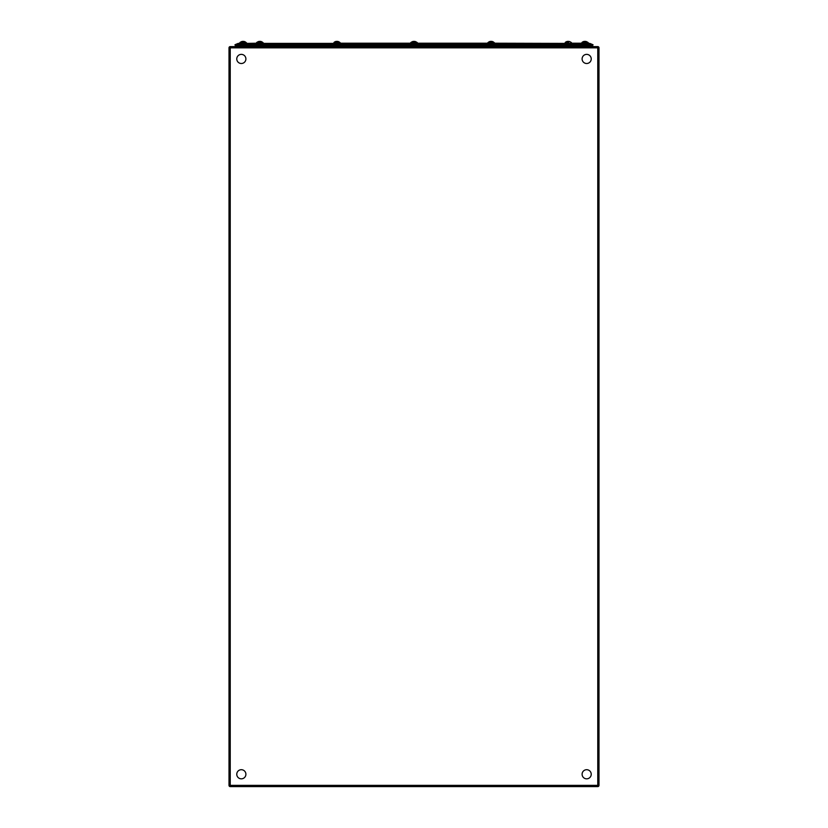 <?xml version="1.0" encoding="UTF-8"?>
<svg xmlns="http://www.w3.org/2000/svg" width="828" height="828" viewBox="0 0 828 828"><rect width="100%" height="100%" fill="white"/><g stroke="black" fill="none" stroke-linecap="round" stroke-linejoin="round"><path stroke-width="1.24" d="M230.236 46.606L597.764 46.606A1.232 1.232 0 0 1 598.996 47.838A1.232 1.232 0 0 0 597.764 46.606L597.764 47.838L230.236 47.838L230.236 786.6L597.764 786.6A1.232 1.232 0 0 0 598.996 785.368L598.996 47.838L598.996 785.368A1.232 1.232 0 0 1 597.764 786.6L230.236 786.6A1.232 1.232 0 0 1 229.004 785.368L229.004 47.838A1.232 1.232 0 0 1 230.236 46.606L230.236 47.838L229.004 47.838A1.232 1.232 0 0 1 230.236 46.606M592.682 45.612L593.045 44.764L592.682 45.612L235.318 45.612L234.955 44.764L238.64 44.764L238.64 43.398L589.515 43.398A1.542 1.542 179.5 0 1 590.126 43.522L593.045 44.764L589.36 44.764L589.36 43.522L237.874 43.522A1.542 1.542 -179.5 0 1 238.485 43.398L238.485 43.398A1.542 1.542 -179.5 0 0 237.874 43.522L234.955 44.764L237.874 43.522M581.815 43.211L571.01 43.211M565.079 43.398L493.933 43.211M488.002 43.211L339.77 43.211M333.829 43.398L262.921 43.398M256.752 43.211L246.185 43.398M238.64 45.612L238.64 44.764L589.36 44.764L589.36 45.612M591.057 46.606A2.712 2.712 0 0 0 591.916 45.612A2.712 2.712 0 0 1 591.057 46.606M236.083 45.612A2.712 2.712 0 0 0 236.943 46.606A2.712 2.712 0 0 1 236.083 45.612A2.712 2.712 0 0 0 236.943 46.606M240.917 45.612A2.712 2.712 0 0 1 240.058 46.606A2.712 2.712 0 0 0 240.917 45.612M587.942 46.606A2.712 2.712 0 0 1 587.083 45.612M593.045 44.764L589.36 43.398M591.171 774.977A4.564 4.564 0 0 1 585.955 778.775A4.564 4.564 0 0 1 582.156 773.549A4.564 4.564 0 0 1 587.383 769.761A4.564 4.564 0 0 1 591.171 774.977M245.554 776.012A4.564 4.564 0 0 1 239.582 778.486A4.564 4.564 0 0 1 237.118 772.514A4.564 4.564 0 0 1 243.08 770.05A4.564 4.564 0 0 1 245.554 776.012M590.881 60.682A4.564 4.564 0 0 1 584.92 63.156A4.564 4.564 0 0 1 582.446 57.194A4.564 4.564 0 0 1 588.418 54.72A4.564 4.564 0 0 1 590.881 60.682M245.554 60.682A4.564 4.564 0 0 1 239.582 63.156A4.564 4.564 0 0 1 237.118 57.194A4.564 4.564 0 0 1 243.08 54.72A4.564 4.564 0 0 1 245.554 60.682M263.345 42.901L256.411 43.128L263.345 42.901L256.639 42.476L262.569 42.476A4.502 4.161 -90 0 0 261.255 41.638A4.233 1.625 90 0 0 261.11 41.659A4.482 4.14 90 0 0 260.054 41.4A4.482 1.718 -90 0 0 259.619 41.659A4.233 3.902 90 0 0 258.874 41.659A4.482 1.718 90 0 1 259.309 41.4A4.482 4.14 90 0 0 258.791 41.483A4.502 4.502 0 0 0 256.877 42.476M258.874 42.476L257.104 42.476M258.253 41.659A4.482 4.14 90 0 1 258.791 41.483A4.482 4.14 90 0 0 258.253 41.659A4.233 1.625 90 0 1 258.408 41.638M588.097 42.476L581.691 43.211L588.408 42.901L583.937 42.476M583.471 41.638A4.233 1.625 90 0 0 583.316 41.659A4.482 4.14 90 0 1 584.371 41.4A4.482 1.718 90 0 0 583.937 41.659A4.233 3.902 90 0 1 584.671 41.659A4.482 1.718 -90 0 1 585.117 41.4A4.482 4.14 90 0 1 586.162 41.659A4.233 1.625 90 0 1 586.317 41.638A4.233 1.625 90 0 1 586.472 41.659A4.482 4.14 -90 0 0 585.417 41.4L585.417 41.441M417.198 42.476L410.802 43.211L417.509 42.901L411.268 42.476M414 41.483A4.482 1.718 90 0 0 413.783 41.4A4.482 4.14 -90 0 0 413.472 41.441M415.573 42.476L416.732 42.476A4.502 4.161 -90 0 0 415.428 41.638A4.233 1.625 90 0 1 415.573 41.659A4.482 4.14 -90 0 0 414.528 41.4L414.528 41.441M412.572 41.638A4.233 1.625 90 0 0 412.427 41.659A4.482 4.14 90 0 1 413.472 41.4A4.482 1.718 90 0 0 413.037 41.659A4.233 3.902 90 0 1 413.783 41.659A4.482 1.718 -90 0 1 414.217 41.4A4.482 4.14 90 0 1 415.273 41.659A4.233 1.625 90 0 1 415.428 41.638M568.691 42.476L565.203 42.476A4.502 4.502 0 0 1 567.118 41.483A4.482 4.14 90 0 1 567.646 41.4A4.482 1.718 90 0 0 567.201 41.659A4.233 3.902 90 0 1 567.946 41.659A4.482 1.718 -90 0 1 568.381 41.4A4.482 4.14 90 0 1 569.436 41.659A4.233 1.625 90 0 1 569.592 41.638A4.233 1.625 90 0 1 569.747 41.659A4.482 4.14 -90 0 0 568.691 41.4L568.691 41.441M565.431 42.476L566.59 42.476M568.163 41.483A4.482 1.718 90 0 0 567.946 41.4A4.482 4.14 -90 0 0 567.646 41.441M566.745 41.638A4.233 1.625 90 0 0 566.59 41.659A4.482 4.14 90 0 1 567.118 41.483A4.502 4.502 0 0 0 565.203 42.476M568.381 42.476L567.646 42.476M569.592 41.638A4.502 4.161 -90 0 1 570.896 42.476L571.361 42.476M566.59 41.659A4.482 4.14 90 0 1 567.118 41.483M412.427 41.659A4.482 4.14 90 0 1 412.955 41.483A4.502 4.502 0 0 0 411.04 42.476L410.802 42.476M412.955 41.483A4.502 4.502 0 0 0 411.04 42.476L412.427 42.476M239.903 42.476L239.903 43.211L246.609 42.901L239.903 42.476L245.844 42.476A4.502 4.161 -90 0 0 244.529 41.638A4.233 1.625 90 0 0 244.374 41.659A4.482 4.14 90 0 0 243.318 41.4A4.482 1.718 -90 0 0 242.883 41.659A4.233 3.902 90 0 0 242.149 41.659A4.482 1.718 90 0 1 242.583 41.4A4.482 4.14 90 0 0 242.055 41.483A4.502 4.502 0 0 0 240.141 42.476A4.502 4.502 0 0 1 242.055 41.483A4.482 4.14 90 0 0 241.528 41.659A4.482 4.14 90 0 1 242.055 41.483M240.368 42.476L241.528 42.476M243.629 42.476L246.061 42.476A4.502 4.502 0 0 0 244.146 41.483A4.482 4.14 -90 0 0 243.629 41.4L243.629 41.441M243.101 41.483A4.482 1.718 90 0 0 242.883 41.4A4.482 4.14 -90 0 0 242.583 41.441M244.529 41.638A4.233 1.625 90 0 1 244.684 41.659A4.482 4.14 -90 0 0 244.146 41.483A4.502 4.502 0 0 1 246.061 42.476M261.41 42.476L262.797 42.476A4.502 4.502 0 0 0 260.882 41.483A4.482 4.14 -90 0 0 260.354 41.4L260.354 41.441M259.837 41.483A4.482 1.718 90 0 0 259.619 41.4A4.482 4.14 -90 0 0 259.309 41.441M261.255 41.638A4.233 1.625 90 0 1 261.41 41.659A4.482 4.14 -90 0 0 260.882 41.483A4.502 4.502 0 0 1 262.797 42.476M260.054 42.476L259.309 42.476M333.829 43.211L339.997 43.211M340.422 42.901L333.715 43.211L340.422 42.901L335.961 42.476M339.656 42.476A4.502 4.161 -90 0 0 338.341 41.638A4.233 1.625 90 0 1 338.497 41.659A4.482 4.14 -90 0 0 337.959 41.483A4.502 4.502 0 0 1 339.873 42.476L335.34 42.476M336.913 41.483A4.482 1.718 90 0 0 336.696 41.4A4.482 4.14 -90 0 0 336.396 41.441M339.873 42.476A4.502 4.502 0 0 0 337.959 41.483A4.482 4.14 -90 0 0 337.441 41.4L337.441 41.441M335.495 41.638A4.233 1.625 90 0 0 335.34 41.659A4.482 4.14 90 0 1 336.396 41.4A4.482 1.718 90 0 0 335.961 41.659A4.233 3.902 90 0 1 336.696 41.659A4.482 1.718 -90 0 1 337.131 41.4A4.482 4.14 90 0 1 338.186 41.659A4.233 1.625 90 0 1 338.341 41.638M493.819 42.476A4.502 4.161 -90 0 0 492.505 41.638A4.233 1.625 90 0 1 492.66 41.659A4.482 4.14 -90 0 0 492.132 41.483A4.502 4.502 0 0 1 494.047 42.476L488.344 42.476M489.659 41.638A4.233 1.625 90 0 0 489.503 41.659A4.482 4.14 90 0 1 490.559 41.4A4.482 1.718 90 0 0 490.124 41.659A4.233 3.902 90 0 1 490.859 41.659A4.482 1.718 -90 0 1 491.304 41.4A4.482 4.14 90 0 1 492.349 41.659A4.233 1.625 90 0 1 492.505 41.638M585.417 42.476L587.632 42.476A4.502 4.161 -90 0 0 586.317 41.638M584.899 41.483A4.482 1.718 90 0 0 584.682 41.4A4.482 4.14 -90 0 0 584.371 41.441M583.316 41.659A4.482 4.14 90 0 1 583.854 41.483A4.502 4.502 0 0 0 581.939 42.476M585.117 42.476L584.371 42.476M491.087 41.483A4.482 1.718 90 0 0 490.869 41.4A4.482 4.14 -90 0 0 490.559 41.441M494.047 42.476A4.502 4.502 0 0 0 492.132 41.483A4.482 4.14 -90 0 0 491.604 41.4L491.604 41.441M490.124 42.476L489.503 42.476M489.503 41.659A4.482 4.14 90 0 1 490.041 41.483A4.502 4.502 0 0 0 488.127 42.476A4.502 4.502 0 0 1 490.041 41.483M335.34 41.659A4.482 4.14 90 0 1 335.868 41.483A4.502 4.502 0 0 0 333.953 42.476A4.502 4.502 0 0 1 335.868 41.483M230.236 786.6A1.232 1.232 0 0 1 229.004 785.368L597.764 785.368L597.764 47.838L598.996 47.838M598.996 785.368A1.232 1.232 0 0 1 597.764 786.6A1.232 1.232 0 0 0 598.996 785.368L597.764 785.368L597.764 786.6M241.238 45.612L241.238 46.606M586.762 46.606L586.762 45.612M487.578 42.901L494.595 42.901M587.859 42.476A4.502 4.502 0 0 0 585.945 41.483A4.502 4.502 0 0 1 587.859 42.476M416.96 42.476A4.502 4.502 0 0 0 415.045 41.483A4.502 4.502 0 0 1 416.96 42.476M571.123 42.476A4.502 4.502 0 0 0 569.209 41.483A4.502 4.502 0 0 1 571.123 42.476"/></g></svg>
